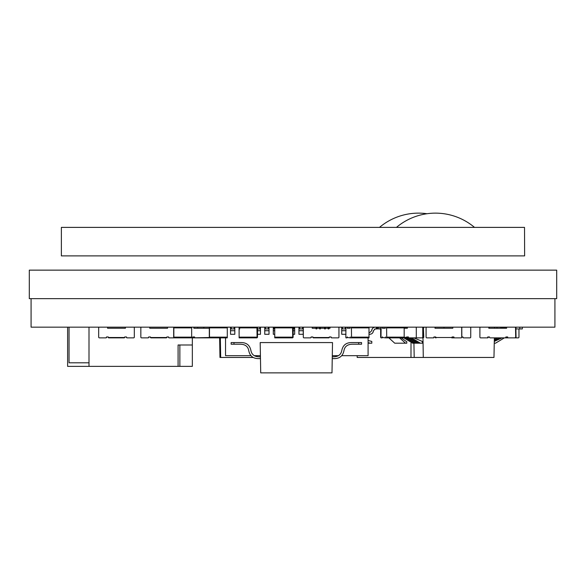 <?xml version="1.0" encoding="UTF-8"?>
<svg xmlns="http://www.w3.org/2000/svg" width="586" height="586" viewBox="0 0 586 586"><rect width="100%" height="100%" fill="white"/><g stroke="black" fill="none" stroke-linecap="round" stroke-linejoin="round"><path stroke-width="0.88" d="M556.7 298.655L29.3 298.655L29.3 270.146L556.7 270.146L556.7 298.655M524.521 227.39L524.631 255.892L61.369 255.892L61.369 227.39L524.521 227.39M554.92 298.655L554.92 327.164L31.08 327.164L31.08 298.655M88.999 362.8L69.045 362.8L69.045 327.164M192.34 344.986L178.085 344.986L178.085 366.367L192.34 366.367L192.34 337.858L202.771 337.858M179.865 366.367L179.865 344.986L178.085 344.986M67.617 327.164L67.617 366.367L178.085 366.367M88.999 327.164L88.999 366.367M203.899 327.164L203.899 328.233L197.687 328.233L197.687 327.164M369.869 332.511L371.649 330.731C371.905 328.578 373.092 327.391 375.216 327.164C373.092 327.391 371.905 328.578 371.649 330.731L369.869 332.511L369.121 332.511M341.682 355.673L368.089 355.673L368.089 337.858M251.02 355.673L225.544 355.673L225.544 337.858M338.371 355.673L332.291 355.673M260.418 355.673L254.331 355.673M345.996 334.291L341.719 334.291L341.719 327.164M328.885 327.164L328.885 328.944M324.615 328.944L324.615 327.164M320.337 327.164L320.337 328.944M316.059 328.944L316.059 327.164M303.233 327.164L303.233 334.291L298.955 334.291L298.955 327.164M294.677 327.164L294.677 334.291L293.234 334.291M274.731 334.291L273.296 334.291L273.296 327.164M269.018 327.164L269.018 334.291L264.747 334.291L264.747 327.164M260.47 327.164L260.47 334.291L257.606 334.291M239.103 334.291L239.088 327.164M234.81 327.164L234.81 334.291L230.532 334.291L230.532 327.164M369.121 334.291L369.869 334.291C371.993 334.064 373.179 332.877 373.436 330.731L372.872 332.584L373.436 330.731L375.216 328.944L374.52 329.098M372.366 333.222L371.729 333.734L372.366 333.222M371.649 330.731L372.205 328.871L371.649 330.731M372.718 328.233L373.355 327.721L372.718 328.233M373.436 330.731L375.216 328.944L373.436 330.731L372.872 332.584L373.436 330.731L375.216 328.944L373.436 330.731L372.872 332.584L373.436 330.731L375.216 328.944L373.436 330.731L372.872 332.584L373.436 330.731L375.216 328.944L373.436 330.731L372.872 332.584L373.436 330.731L375.216 328.944L373.436 330.731L372.872 332.584L373.436 330.731L375.216 328.944L373.436 330.731L372.872 332.584L373.436 330.731L375.216 328.944L373.436 330.731L372.872 332.584L373.436 330.731L375.216 328.944L376.285 328.944L376.285 327.164M345.996 328.944L345.279 328.944L345.279 327.164M342.429 327.164L342.429 328.944L345.279 328.944M342.429 328.944L341.719 328.944M299.666 327.164L299.666 328.944L302.515 328.944L302.515 327.164M299.666 328.944L298.955 328.944M303.233 328.944L302.515 328.944M293.234 328.944L293.967 328.944L293.967 327.164M294.677 328.944L293.967 328.944M274.014 327.164L274.014 328.944L274.731 328.944M274.014 328.944L273.296 328.944M265.458 327.164L265.458 328.944L268.307 328.944L268.307 327.164M265.458 328.944L264.747 328.944M269.018 328.944L268.307 328.944M257.606 328.944L259.759 328.944L259.759 327.164M260.47 328.944L259.759 328.944M239.799 328.944L239.088 328.944M231.25 327.164L231.25 328.944L234.1 328.944L234.1 327.164M231.25 328.944L230.532 328.944M234.81 328.944L234.1 328.944M376.996 327.164L376.996 328.944L376.285 328.944M494.357 337.858L493.969 357.453L410.984 357.453L411.013 343.11M410.984 357.453L357.189 357.453L357.145 355.673M368.089 340.495L371.795 341.418L371.817 343.198L368.089 343.198M406.215 341.418L401.168 337.858M406.772 341.623L406.787 343.198L394.737 343.198L388.855 337.858M368.089 342.685L370.528 343.198M399.615 337.858L405.497 343.198M380.651 328.944L378.666 328.944M253.247 357.453L219.97 357.453L219.625 337.858M220.68 357.453L220.343 337.858M413.848 337.858L422.323 341.418L422.352 343.198L418.587 343.198L409.687 337.858M414.199 357.453L413.921 343.198M423.282 357.453L422.989 337.858M504.986 327.164L499.924 328.233L494.54 328.233L494.562 327.164M411.504 337.858L420.404 343.198M407.38 327.852L404.215 327.2M408.552 337.858L417.452 343.198L418.587 343.198M417.452 343.198L415.635 343.198L406.735 337.858M405.6 337.858L414.5 343.198L416.448 343.198M414.5 343.198L412.683 343.198L403.783 337.858M502.041 337.858L494.284 341.418M522.302 327.164L522.302 328.944L516.046 328.944M509.468 337.858L504.392 337.858L495.485 343.198L494.247 343.198M494.284 341.33L500.224 337.858M505.828 328.233L506.626 327.882M506.626 327.523L504.693 328.233M499.089 337.858L494.291 341.14M494.306 340.547L497.272 337.858M502.876 328.233L506.626 327.222M488.805 327.164L488.805 328.233L506.626 328.233L506.626 327.164L501.741 328.233M496.137 337.858L494.313 339.88M490.043 337.858L514.991 337.858A0.711 0.711 -90 0 0 515.702 337.14L515.534 327.874A0.711 0.711 -90 0 0 514.823 327.164M487.911 336.965L487.552 337.858L480.615 337.858A0.711 0.711 90 0 1 479.897 337.14L479.897 327.874A0.711 0.711 90 0 1 480.615 327.164M505.557 337.858L505.908 336.965L507.696 336.965L507.696 337.499M514.823 337.858A0.711 0.711 -90 0 0 515.534 337.14M487.384 337.858L487.911 337.499M489.522 337.499L489.522 336.965L487.742 336.965L487.742 337.499M506.084 336.965L505.725 337.858L506.253 336.965L507.696 336.965M488.98 328.233L488.98 327.164M515.534 327.874L515.702 327.874A0.711 0.711 -90 0 0 514.991 327.164M515.702 327.874L515.702 337.14M506.421 336.965L505.901 337.858M515.16 337.858A0.711 0.711 -90 0 0 515.87 337.14L515.87 327.874L516.046 337.14A0.711 0.711 -90 0 1 515.328 337.858L508.392 337.858M506.626 328.233L489.149 328.233L489.149 327.164M488.248 336.965L487.896 337.858L480.952 337.858M515.87 327.874A0.711 0.711 -90 0 0 515.16 327.164M487.72 337.858L488.248 337.499M489.522 336.965L488.079 336.965L488.079 337.499M489.317 328.233L489.317 327.164M516.046 327.874A0.711 0.711 -90 0 0 515.328 327.164M210.608 337.858L203.108 337.858M210.689 337.858L195.013 337.858M192.831 336.965L192.435 337.858L192.787 336.965L194.567 336.965L194.926 337.858L192.34 337.858L202.617 337.858M203.899 328.233L197.687 328.233M397.433 337.858L413.108 337.858M412.793 337.858L397.118 337.858M422.052 337.858A0.711 0.711 -90 0 0 422.762 337.14L422.762 327.874L423.092 337.14A0.711 0.711 -90 0 1 422.381 337.858L415.284 337.858M407.38 328.233L404.296 328.233L407.38 328.233L404.296 328.233L407.38 328.233L407.38 327.164M422.762 327.874A0.711 0.711 -90 0 0 422.052 327.164M423.092 327.874A0.711 0.711 -90 0 0 422.381 327.164M398.099 337.858L413.775 337.858M413.452 337.858L397.777 337.858M422.711 337.858A0.711 0.711 -90 0 0 423.422 337.14L423.422 327.874L423.759 337.14A0.711 0.711 -90 0 1 423.041 337.858L415.943 337.858M423.422 327.874A0.711 0.711 -90 0 0 422.711 327.164M423.759 327.874A0.711 0.711 -90 0 0 423.041 327.164M436.101 337.858L435.816 337.858A0.711 0.711 0 0 1 435.105 337.14L435.105 337.14M461.006 337.858A0.711 0.711 -90 0 0 461.717 337.14L461.717 327.874L461.753 337.14A0.711 0.711 -90 0 1 461.043 337.858L454.238 337.858L453.879 336.965L452.099 336.965L452.099 337.499L453.879 337.499M452.81 327.164L452.81 328.233L434.995 328.233L434.995 327.164M433.962 336.965L433.603 337.858L426.798 337.858A0.711 0.711 90 0 1 426.081 337.14L426.081 327.874A0.711 0.711 90 0 1 426.798 327.164M461.717 327.874A0.711 0.711 -90 0 0 461.006 327.164M433.567 337.858L433.962 337.499M435.816 337.858L435.706 336.965L433.926 336.965L433.926 337.499M452.136 336.965L451.777 337.858M435.032 328.233L435.032 327.164M461.753 327.874A0.711 0.711 -90 0 0 461.043 327.164M451.74 337.858L452.099 337.499L435.706 337.499M461.079 337.858A0.711 0.711 -90 0 0 461.797 337.14L461.797 327.874L461.834 337.14A0.711 0.711 -90 0 1 461.116 337.858L454.311 337.858M452.81 328.233L435.068 328.233L435.068 327.164M434.036 336.965L433.677 337.858L426.872 337.858M461.797 327.874A0.711 0.711 -90 0 0 461.079 327.164M433.64 337.858L434.036 337.499M435.706 336.965L433.999 336.965L433.999 337.499M453.879 336.965L452.172 336.965L451.813 337.858L460.764 337.858L451.813 337.858M452.209 336.965L451.85 337.858M435.105 328.233L435.105 327.164M461.834 327.874A0.711 0.711 -90 0 0 461.116 327.164M406.31 337.858L415.577 337.858A0.711 0.711 0 0 0 416.287 337.14L416.287 327.874A0.711 0.711 0 0 0 415.577 327.164M406.662 336.965L408.449 336.965L408.449 337.499L408.449 336.965L404.274 337.499M381.061 337.792A0.711 0.711 0 0 1 380.651 337.14L380.651 327.874A0.711 0.711 0 0 1 381.061 327.23M415.577 337.858L408.801 337.858M416.287 337.14L416.287 327.874M380.651 337.14L380.651 327.874M329.317 337.499L313.283 337.858L312.924 337.499L329.317 337.499L329.317 336.965L331.097 336.965L331.456 337.858L338.225 337.858A0.711 0.711 0 0 0 338.942 337.14L338.942 327.874A0.711 0.711 0 0 0 338.225 327.164M330.028 327.164L330.028 328.233L312.213 328.233L312.213 327.164M312.924 337.499L312.924 336.965L311.144 336.965L310.785 337.858L304.017 337.858A0.711 0.711 0 0 1 303.306 337.14L303.306 327.874A0.711 0.711 0 0 1 304.017 327.164M328.958 337.858L313.283 337.858M338.225 337.858L331.456 337.858M330.028 328.233L312.213 328.233M310.785 337.858L304.017 337.858M329.317 336.965L331.097 336.965L331.097 337.499M338.942 337.14L338.942 327.874M303.306 337.14L303.306 327.874M312.924 336.965L311.144 336.965L311.144 337.499M194.97 337.858L210.645 337.858M193.944 327.164L193.944 328.233L209.312 328.233L193.856 328.233L193.856 327.164M192.435 337.858L185.659 337.858M193.9 328.233L193.9 327.164M195.05 337.858L210.733 337.858M192.919 336.965L192.56 337.858L185.747 337.858M192.516 337.858L209.312 337.499M194.567 336.965L192.875 336.965L192.875 337.499M193.988 328.233L193.988 327.164M293.22 327.164L293.088 337.499M292.714 328.233L292.714 327.164M292.7 336.965L292.56 327.164M274.746 327.164L274.746 337.858L292.56 337.858M293.066 327.164L293.066 328.233M292.729 336.965L292.385 337.858M257.591 327.164L257.459 337.499M257.086 328.233L257.086 327.164M257.071 336.965L256.932 327.164M239.117 327.164L239.117 337.858L256.932 337.858M257.437 327.164L257.437 328.233M257.1 336.965L256.756 337.858M259.598 356.83C254.639 356.83 251.753 354.764 250.933 350.618C251.753 354.764 254.639 356.83 259.598 356.83L260.44 356.83M260.719 372.864L260.191 342.576L332.518 342.576L331.991 372.864L260.719 372.864M233.99 344.224L231.14 344.224L231.14 342.576L233.99 342.576L233.99 344.224L240.048 344.224C245.036 344.224 247.929 346.319 248.728 350.509C249.761 355.914 253.027 358.61 258.529 358.61L260.47 358.61M241.146 342.576L233.99 342.576L241.146 342.576C246.611 342.576 249.878 345.257 250.933 350.618M351.563 342.576L361.562 342.576L361.562 344.224L358.713 344.224L358.713 342.576L351.563 342.576C346.092 342.576 342.832 345.257 341.77 350.618C340.957 354.764 338.063 356.83 333.104 356.83L332.269 356.83M358.713 344.224L352.655 344.224C347.674 344.224 344.78 346.319 343.975 350.509C342.942 355.914 339.675 358.61 334.174 358.61L332.24 358.61M341.77 350.618C340.957 354.764 338.063 356.83 333.104 356.83M211.876 337.858L205.107 337.858M203.679 327.164L203.679 328.233M202.946 337.858L192.34 337.858M212.205 337.858L205.437 337.858M470.741 337.14L470.741 327.874L470.741 337.14A0.711 0.711 0 0 1 470.031 337.858L463.255 337.858L462.903 336.965L461.834 336.965L462.903 336.965L462.903 337.499M461.834 328.233L461.834 327.164M470.741 327.874A0.711 0.711 0 0 0 470.031 327.164M444.012 328.233L444.012 327.164M435.105 327.874A0.711 0.711 0 0 1 435.816 327.164M470.031 337.858L463.255 337.858M168.629 337.499L168.629 336.965L166.849 336.965L168.629 336.965L168.988 337.858L174.152 337.858L173.8 336.965L173.808 337.858L191.651 337.858L191.659 337.14L173.837 337.14L173.837 327.164M173.72 328.233L173.72 327.164M174.079 337.858L173.72 336.965L173.676 337.858L173.676 327.164M173.837 337.858L173.837 337.14M173.8 327.164L173.8 328.233M173.837 327.874L191.659 327.874L191.651 327.164M191.659 327.874L191.659 337.14M209.473 337.858L209.473 327.874L227.287 327.874L227.287 337.858L209.436 337.858L209.436 336.965L209.781 337.858M209.349 328.233L209.349 327.164M209.715 337.858L209.356 336.965L209.312 337.858L209.312 327.164M209.473 327.874L209.473 327.164M209.436 327.164L209.436 328.233M227.287 327.874L227.287 327.164M494.621 328.233L494.621 327.164M497.031 327.164L497.031 328.233M385.456 337.858L382.541 337.499L385.456 337.858M382.255 336.965L382.197 337.858L381.112 337.858L380.995 337.14L381.112 327.164M382.424 328.233L385.28 328.233L382.424 328.233L382.424 327.164M386.592 327.164L386.709 337.14L386.592 337.858L385.507 337.858L385.449 336.965L385.449 337.499M386.592 337.858L404.179 337.858L404.179 327.164M382.541 336.965L382.255 337.499M385.28 328.233L385.28 327.164M350.281 337.858L347.366 337.499L350.281 337.858M347.08 336.965L347.022 337.858L345.938 337.858L345.821 337.14L345.938 327.164M347.249 328.233L350.106 328.233L347.249 328.233L347.249 327.164M351.417 327.164L351.527 337.14L351.417 337.858L350.333 337.858L350.274 336.965L350.274 337.499M351.417 337.858L369.004 337.858L369.004 327.164M347.366 336.965L347.08 337.499M350.106 328.233L350.106 327.164M166.849 337.499L150.456 337.499L166.849 337.499L166.849 336.965M167.559 327.164L167.559 328.233L149.745 328.233L149.745 327.164M150.456 337.499L150.456 336.965L148.676 336.965L148.317 337.858L141.548 337.858A0.711 0.711 0 0 1 140.838 337.14L140.838 327.874A0.711 0.711 0 0 1 141.548 327.164M166.49 337.858L150.814 337.858M174.152 337.858L168.988 337.858M167.559 328.233L149.745 328.233M148.317 337.858L141.548 337.858M140.838 337.14L140.838 327.874M150.456 336.965L148.676 336.965L148.676 337.499M124.693 337.499L108.659 337.858L108.307 337.499L124.693 337.499L124.693 336.965L126.481 336.965L126.832 337.858L133.608 337.858A0.711 0.711 0 0 0 134.319 337.14L134.319 327.874A0.711 0.711 0 0 0 133.608 327.164M125.411 327.164L125.411 328.233L107.59 328.233L107.59 327.164M108.307 337.499L108.307 336.965L106.52 336.965L106.169 337.858L99.393 337.858A0.711 0.711 0 0 1 98.682 337.14L98.682 327.874A0.711 0.711 0 0 1 99.393 327.164M124.342 337.858L108.659 337.858M133.608 337.858L126.832 337.858M125.411 328.233L107.59 328.233M106.169 337.858L99.393 337.858M124.693 336.965L126.481 336.965L126.481 337.499M134.319 337.14L134.319 327.874M98.682 337.14L98.682 327.874M108.307 336.965L106.52 336.965L106.52 337.499M508.992 337.858L504.392 337.858M518.969 328.944L518.969 337.14A0.711 0.711 0 0 1 518.251 337.858L511.483 337.858M328.175 328.944L328.175 327.164M325.325 327.164L325.325 328.944M316.77 327.164L316.77 328.944M319.626 328.944L319.626 327.164M230.532 330.731L234.81 330.731M257.606 330.731L260.47 330.731M264.747 330.731L269.018 330.731M273.296 330.731L274.731 330.731M293.234 330.731L294.677 330.731M298.955 330.731L303.233 330.731M341.719 330.731L345.996 330.731M378.944 327.164L378.944 328.944M519.797 328.944L519.797 327.164M274.731 337.14L292.546 337.14M292.546 327.874L274.731 327.874M239.103 337.14L256.917 337.14M256.917 327.874L239.103 327.874M227.287 337.14L209.473 337.14M386.709 337.14L404.296 337.14M404.296 327.874L386.709 327.874M351.527 337.14L369.121 337.14M369.121 327.874L351.527 327.874M427.004 213.729A60.578 60.578 0 0 0 379.486 227.39M474.513 227.39A60.578 60.578 0 0 0 396.444 227.39M377.794 328.944L377.794 327.164"/></g></svg>
